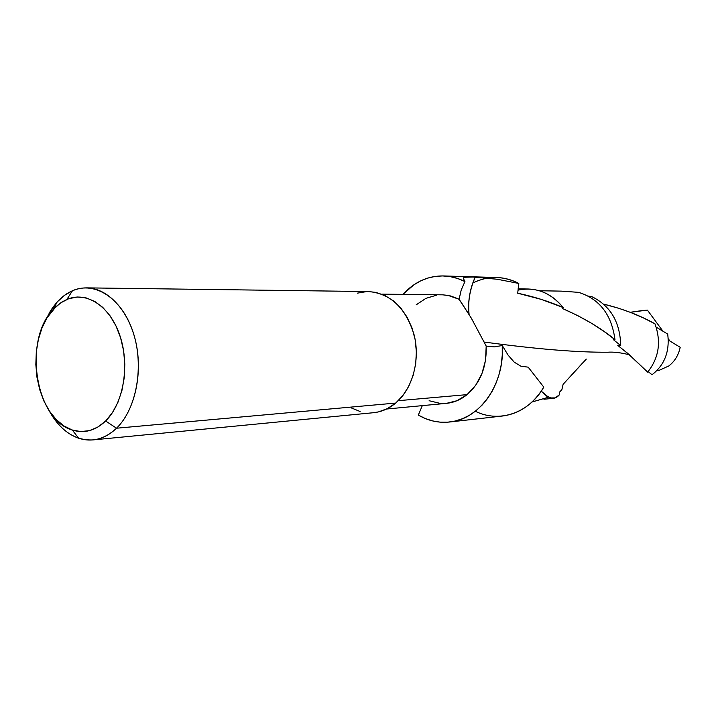 <?xml version="1.0" encoding="UTF-8"?>
<svg xmlns="http://www.w3.org/2000/svg" width="716" height="716" viewBox="0 0 716 716"><rect width="100%" height="100%" fill="white"/><g stroke="black" fill="none" stroke-linecap="round" stroke-linejoin="round"><path stroke-width="1.07" d="M588.364 296.102L591.926 296.701L588.364 296.102M603.606 304.103C623.162 308.936 640.274 315.505 654.943 323.793L643.254 317.832L630.483 312.4L618.776 308.292L603.606 304.103M656.187 327.158L667.706 334.077L656.187 327.158M668.314 340.055L680.2 347.314L668.314 340.055M669.934 340.986L668.252 338.766L669.934 340.986M528.184 367.165L543.784 387.114L528.184 367.165L520.863 366.171L514.222 362.153L508.127 355.172L502.247 345.533C504.932 383.982 479.622 419.513 449.559 422.01C438.604 423.147 428.195 420.829 418.323 415.065L422.315 405.641L418.323 415.065L425.295 418.538L432.571 420.91L440.054 422.145L447.598 422.198L455.108 421.053L462.447 418.726L469.499 415.235L476.122 410.626L482.217 404.97L487.677 398.356L492.384 390.882L496.26 382.675L499.231 373.886L501.245 364.65L502.256 355.145L502.247 345.533L494.264 346.893L502.247 345.533L508.127 355.172L514.222 362.153L520.863 366.171L528.184 367.165M532.024 402.016L548.062 397.353L541.251 391.169L547.301 396.208C551.875 399.394 555.893 398.928 559.348 394.811L559.491 392.198L561.881 389.611L563.116 384.313L586.306 359.074M608.09 352.209L608.09 352.209C577.803 352.505 536.445 349.113 484.034 342.024C536.445 349.113 577.803 352.505 608.09 352.209C616.252 351.574 627.404 354.259 625.909 353.999L629.274 354.689L617.801 345.443L627.493 353.167L647.658 372.114C658.971 357.866 661.396 341.765 654.943 323.793C661.396 341.765 658.971 357.866 647.658 372.114L629.274 354.689M386.595 409.024L446.444 403.35C453.899 402.607 460.773 399.698 467.065 394.632L398.32 400.683L467.065 394.632L475.603 385.423L481.913 373.707L485.538 360.282L486.191 346.079L494.264 346.893L486.191 346.079L471.271 318.065L461.176 302.295L459.099 299.297L457.927 298.688L450.65 295.976L443.159 294.84L381.789 294.142M116.529 428.213C109.324 435.149 101.466 439.051 92.937 439.919C74.992 440.707 60.287 430.781 48.813 410.125C56.6 424.561 66.543 433.932 78.644 438.246C92.176 442.506 104.804 439.159 116.529 428.213L105.637 420.999C95.353 430.728 84.255 433.735 72.325 430.039C35.173 419.845 22.939 339.885 53.333 309.33L57.164 301.973L52.304 308.086L45.099 321.242L50.532 310.789L57.164 301.973L53.333 309.33L60.663 302.868L68.772 298.697L77.364 297.006L86.108 297.892L94.682 301.382L102.728 307.352L109.924 315.622L115.956 325.87L120.574 337.692L123.573 350.616L124.817 364.104L124.262 377.601L121.917 390.542L117.907 402.392L112.394 412.685L105.637 420.999L97.904 427.04L89.527 430.602L80.836 431.587L72.173 429.985L63.858 425.904L56.206 419.54L49.485 411.145L43.918 401.058L39.702 389.647L36.981 377.332L35.836 364.56L36.31 351.771L38.387 339.429L42.002 327.964L47.041 317.806L56.009 306.627L61.746 302.152L66.865 299.44C86.717 290.75 110.47 306.466 120.127 336.278C129.945 365.965 123.313 403.788 105.637 420.999L116.529 428.213C136.702 408.818 144.328 365.858 133.104 332.197C122.069 298.384 94.977 280.779 72.477 290.723L64.458 295.35L57.164 301.973C65.782 292.62 75.592 287.913 86.582 287.868C107.955 288.002 129.023 310.708 135.942 342.633C142.931 374.513 134.51 410.787 116.529 428.213L395.697 403.072L116.529 428.213M92.937 439.919L373.654 412.693C381.619 411.879 388.967 408.675 395.697 403.072C412.488 388.994 420.435 360.238 414.161 335.025C405.865 307.996 390.676 293.515 368.588 291.564L86.582 287.868M668.833 365.948L658.326 370.709L668.833 365.948C674.732 361.374 678.517 355.163 680.2 347.314C678.517 355.163 674.732 361.374 668.833 365.948M640.605 310.789L647.407 310.109L662.756 330.962L647.407 310.109L630.205 312.292L640.605 310.789M472.766 283.035C487.882 275.544 503.232 275.678 518.814 283.447L517.704 293.211L541.368 299.413L563.161 307.54C553.531 295.672 541.905 289.497 528.292 289.004L518.071 288.825M471.629 276.895L497.432 279.276L518.814 283.447C511.707 279.723 504.341 277.745 496.716 277.504L443.446 275.946C450.829 276.17 457.989 278.041 464.935 281.558L463.44 278.578L463.691 277.754L466.277 276.985L471.629 276.895M463.691 277.754L463.44 278.578L464.935 281.558L461.193 290.07L464.935 281.558L457.658 278.497L450.167 276.609L442.595 275.929L435.06 276.439L427.676 278.112L420.569 280.932L413.857 284.816L402.965 294.374L407.619 289.712C418.171 280.35 430.119 275.758 443.446 275.946M449.559 422.01L502.507 416.014C519.691 413.714 533.447 404.084 543.784 387.114C529.008 413.356 498.989 423.21 475.352 411.235M429.117 400.718L440.17 403.394L445.817 403.403M446.408 403.359L456.898 400.745L467.065 394.632C480.436 382.881 486.808 366.699 486.191 346.079L471.271 318.065L459.099 299.297L448.127 295.413L442.47 294.813M561.272 390.318L559.491 392.198L559.348 394.811L555.177 397.899L550.72 397.944L547.301 396.208L546.863 396.422L548.062 397.353L532.033 401.998M517.937 290.168C535.308 286.543 550.38 292.334 563.161 307.54L562.597 308.56L577.714 315.604L591.577 323.301L603.973 331.392L614.981 339.67C611.607 314.584 599.444 298.805 578.519 292.343L561.21 291.126L539.381 290.75M578.519 292.343C599.444 298.805 611.607 314.584 614.981 339.67L613.567 339.805L620.727 345.595C620.119 322.137 610.515 305.839 591.926 296.701C610.515 305.839 620.119 322.137 620.727 345.595L617.801 345.443L620.727 345.595L613.567 339.805L614.981 339.67C601.198 328.214 583.737 317.85 562.597 308.56L563.161 307.54C549.226 301.481 534.073 296.701 517.704 293.211L518.814 283.447L497.432 279.276L475.254 276.985C469.615 290.338 467.557 302.796 469.078 314.369C467.808 301.159 469.866 288.691 475.254 276.985L464.63 277.244M582.717 362.869L563.116 384.313L561.881 389.611M652.025 374.754C664.627 364.936 669.854 351.377 667.706 334.077C669.854 351.377 664.627 364.936 652.025 374.754L648.132 371.577L652.025 374.754M656.948 370.575L658.326 370.709L656.948 370.575M373.43 412.711L378.549 411.888L387.463 408.585L395.697 403.072L402.911 395.518L408.809 386.219L413.132 375.524L415.692 363.88L416.372 351.744L415.146 339.635L412.058 328.035L407.261 317.43L400.942 308.238L393.379 300.836L384.886 295.484L375.819 292.379L368.436 291.564M366.538 291.6L357.391 293.148M351.296 407.914L360.112 411.503M461.193 290.07L459.099 299.297L461.193 290.07M436.832 295.108L425.948 298.339L416.184 304.837M78.644 438.246L72.325 430.039M543.918 399.251L553.575 398.284M72.477 290.723L66.865 299.44"/></g></svg>
